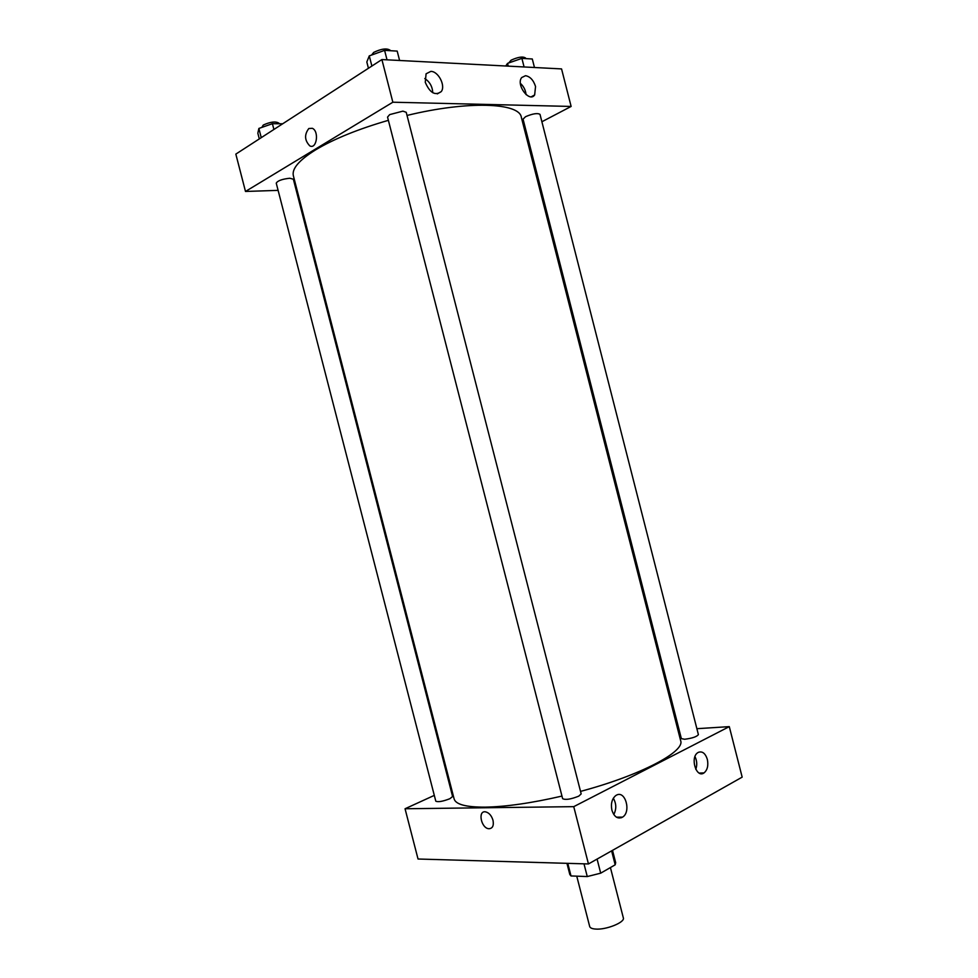 <?xml version="1.0" encoding="UTF-8"?>
<svg xmlns="http://www.w3.org/2000/svg" width="978" height="978" viewBox="0 0 978 978"><rect width="100%" height="100%" fill="white"/><g stroke="black" fill="none" stroke-linecap="round" stroke-linejoin="round"><path stroke-width="1.47" d="M576.751 876.154L589.685 926.484C590.113 927.902 591.971 928.758 595.272 929.039C605.785 930.151 625.272 922.327 623.328 917.853L610.419 867.559M611.617 850.872L615.186 864.809L615.675 862.694L612.509 850.359M615.186 864.809L600.7 873.171L587.265 876.557L571.005 875.946L569.807 874.479L566.947 863.33M597.081 859.075L600.7 873.171M567.778 863.354L571.005 875.946M583.988 863.831L587.265 876.557M621.311 817.767L622.46 817.143M405.051 808.757L418.034 859.014L588.45 863.953L742.168 777.131L729.295 726.63L573.744 806.654L405.051 808.757L434.305 795.383M449.856 798.72L452.606 796.52L293.351 179.194L289.769 178.253C282.141 179.072 277.63 180.71 276.248 183.155L435.797 801.178C438.083 802.266 442.765 801.447 449.856 798.72M578.768 796.141L581.176 793.904L406.225 112.311L402.924 111.137L389.672 114.609L387.545 117.091L562.631 798.671C565.516 800.126 570.895 799.283 578.768 796.141M677.888 729.894L679.111 729.82M696.874 728.696L729.295 726.63M450.418 788.024L451.213 787.669M684.637 739.258C692.241 738.28 696.825 736.727 698.39 734.612L540.003 114.365C537.509 112.873 532.692 113.644 525.565 116.688L523.059 119.145L681.36 738.635L684.637 739.258M388.376 120.331C358.168 129.096 333.963 138.913 315.772 149.768C299.134 160.099 291.664 168.791 293.376 175.808L454.098 798.843C455.638 804.442 465.993 807.205 485.161 807.143C505.919 806.777 531.519 803.097 561.971 796.08M580.541 791.398C640.724 775.322 685.236 751.605 680.651 740.676L521.335 117.274C519.416 102.678 467.973 100.563 407.031 115.441M707.338 759.368C708.537 765.542 707.424 770.065 704.001 772.926C696.238 778.574 689.832 757.375 697.864 752.632L698.341 752.351C702.363 750.957 705.358 753.304 707.338 759.368M611.91 810.212C610.663 803.671 611.947 798.794 615.773 795.566L616.397 795.187C625.309 789.931 631.458 811.923 622.546 817.143C617.803 819.344 614.257 817.033 611.91 810.212M573.744 806.654L588.45 863.953L742.168 777.131M695.81 769.368C697.277 765.028 697.008 760.762 694.979 756.581M613.793 814.527C616.568 809.05 616.409 803.61 613.328 798.231M492.998 820.261C493.976 825.689 492.594 828.513 488.878 828.733C481.2 828.378 477.533 810.591 485.394 811.813C488.914 812.596 491.457 815.42 492.998 820.261C493.976 825.689 492.606 828.513 488.878 828.733L488.878 828.733C481.2 828.366 477.533 810.591 485.406 811.813M588.45 863.953L418.034 859.014M392.85 102.213L571.128 106.443L561.555 68.912L381.897 59.56L392.85 102.213L245.49 191.456L278.119 190.368M296.089 189.769L296.97 189.744M524.77 130.71L525.871 130.135M541.898 121.749L571.128 106.443M535.541 86.504L534.66 94.939C529.428 102.959 515.773 84.878 521.665 77.568L525.528 75.697C530.149 76.541 533.487 80.147 535.541 86.504M425.271 82.335L426.078 73.802L430.858 71.382C438.364 71.272 445.797 85.734 441.286 91.565C435.234 96.027 429.904 92.947 425.271 82.335M381.897 59.56L235.832 154.108L245.49 191.456M526.066 94.621C525.577 90.098 523.682 86.357 520.394 83.374M432.753 92.727C432.447 86.602 429.794 81.871 424.794 78.533M308.828 128.509L312.361 128.314C319.378 131.272 316.664 149.634 309.818 145.893C304.537 140.404 304.219 134.609 308.828 128.509C304.219 134.609 304.549 140.404 309.818 145.893C316.664 149.634 319.378 131.272 312.361 128.314L308.828 128.509M282.679 123.778L272.41 123.693L258.877 128.448L257.837 133.216L259.304 138.913M272.41 123.693L273.901 129.463M258.877 128.448L261.248 137.653M261.859 127.409L263.241 125.062C270.405 121.798 275.625 121.162 278.901 123.155L279.048 123.741M399.599 60.477L397.19 51.1L384.599 50.367L369.268 55.88L366.823 61.981L368.437 68.264M384.599 50.367L387.019 59.829M369.268 55.88L371.884 66.039M371.616 55.037L373.694 52.396C381.506 48.668 387.056 47.995 390.332 50.391L390.418 50.709M534.465 67.506L532.289 58.986L521.897 58.374L507.558 63.35L505.76 66.003M521.897 58.374L524.086 66.956M507.558 63.35L508.267 66.137M508.707 62.959L511.127 60.171C518.218 56.944 523.047 56.247 525.626 58.069L525.773 58.607M704.001 772.926L699.221 773.085M622.546 817.143L616.421 817.168M534.66 94.939L531.323 96.761M441.286 91.565L437.313 93.9"/></g></svg>
